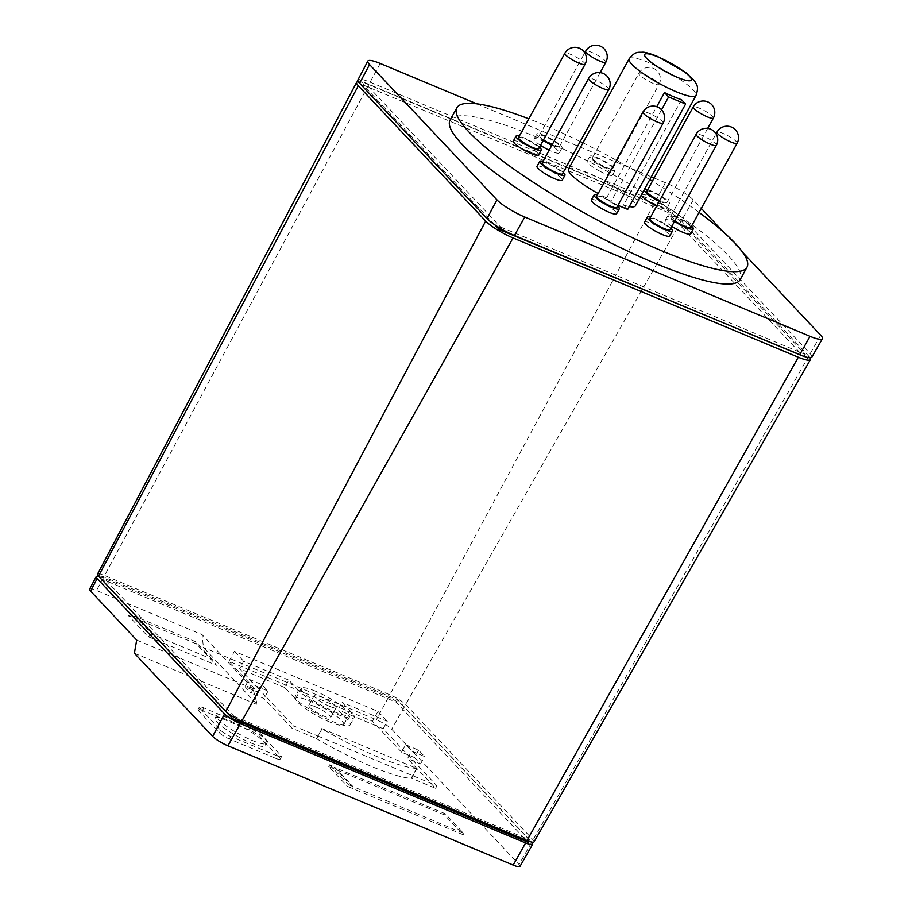 <?xml version="1.0" encoding="UTF-8"?>
<svg xmlns="http://www.w3.org/2000/svg" width="912" height="912" viewBox="0 0 912 912"><rect width="100%" height="100%" fill="white"/><g stroke="black" fill="none" stroke-linecap="round" stroke-linejoin="round"><path stroke-width="0.68" stroke-dasharray="4.56 3.42" d="M329.699 706.355A12.517 2.326 28.8 0 0 336.175 707.621A12.517 2.326 28.8 0 0 320.705 696.802A12.517 2.326 28.8 0 0 314.23 695.548A12.517 2.326 28.8 0 0 329.699 706.355M315.256 706.72A12.517 2.326 28.8 0 0 308.78 705.466A12.517 2.326 28.8 0 0 324.25 716.273A12.517 2.326 28.8 0 0 330.725 717.527A12.517 2.326 28.8 0 0 315.256 706.72M252.134 740.396A28.785 5.358 28.8 0 0 267.022 743.28A28.785 5.358 28.8 0 0 231.454 718.428A28.785 5.358 28.8 0 0 216.577 715.544A28.785 5.358 28.8 0 0 252.134 740.396M329.574 721.928A27.349 5.084 -151.2 0 1 295.784 698.318A27.349 5.084 -151.2 0 1 309.932 701.066A27.349 5.084 -151.2 0 1 343.71 724.675A27.349 5.084 -151.2 0 1 329.574 721.928M250.777 742.87A28.785 5.358 28.8 0 0 265.666 745.754A28.785 5.358 28.8 0 0 230.098 720.902A28.785 5.358 28.8 0 0 215.209 718.018A28.785 5.358 28.8 0 0 250.777 742.87M315.381 691.148A27.349 5.084 28.8 0 0 301.234 688.412A27.349 5.084 28.8 0 0 335.023 712.021A27.349 5.084 28.8 0 0 349.159 714.757A27.349 5.084 28.8 0 0 315.381 691.148M347.734 720.149L338.021 709.832L342.114 702.388L351.827 712.717A33.106 6.156 28.8 0 1 354.209 717.527A33.106 6.156 28.8 0 1 337.087 714.21A33.106 6.156 28.8 0 1 298.577 690.452L294.485 697.885A33.106 6.156 28.8 0 0 333.005 721.654A33.106 6.156 28.8 0 0 350.117 724.972A33.106 6.156 28.8 0 0 347.734 720.149L351.827 712.717M298.577 690.452L288.853 680.124L284.761 687.557L294.485 697.885M212.086 659.228L195.544 641.66L135.341 616.478L151.882 634.057L212.086 659.228L216.52 665.281L196.399 643.906L128.182 615.383L148.303 636.758L216.52 665.281M352.67 786.999L334.054 767.231L445.193 813.709L463.809 833.477L348.304 784.571L347.358 786.304L463.125 834.708L444.509 814.94L328.742 766.536L347.358 786.304M328.742 766.536L329.699 764.803L334.328 766.741L352.933 786.509M329.699 764.803L348.304 784.571M277.031 755.843L230.725 736.486A8.641 1.607 -151.2 0 1 220.67 730.284L199.99 708.316A8.641 1.607 -151.2 0 1 199.375 707.062A8.641 1.607 -151.2 0 1 203.843 707.929L250.15 727.297A8.641 1.607 -151.2 0 1 260.194 733.487L280.873 755.455A8.641 1.607 -151.2 0 1 281.5 756.709A8.641 1.607 -151.2 0 1 277.031 755.843L275.663 758.328A8.641 1.607 28.8 0 0 280.132 759.194A8.641 1.607 28.8 0 0 279.517 757.94L258.837 735.973A8.641 1.607 28.8 0 0 248.782 729.771L202.475 710.414A8.641 1.607 28.8 0 0 198.007 709.547A8.641 1.607 28.8 0 0 198.634 710.801L219.313 732.769A8.641 1.607 28.8 0 0 229.357 738.959L275.663 758.328M405.646 744.728L418.608 750.154L424.604 756.515L411.643 751.1L405.646 744.728L402.922 749.687L383.165 728.711L387.258 721.278L342.114 702.388M383.165 728.711L338.021 709.832M418.608 750.154L414.527 757.587L401.554 752.161L402.922 749.687L408.918 756.059L411.643 751.1M321.776 728.517L416.978 768.508A94.996 17.681 -151.2 0 1 376.895 756.493A94.996 17.681 -151.2 0 1 322.05 728.802L317.695 735.961L436.939 785.813L408.918 756.059L407.55 758.533L420.523 763.96L414.527 757.587M416.716 768.212L411.266 778.13L435.571 788.299L407.55 758.533M228.946 661.28L234.395 651.362L377.956 711.383L372.506 721.301L228.946 661.28L258.005 692.14L245.032 686.713L249.124 679.28L262.086 684.707L268.082 691.068L255.121 685.653L251.028 693.086L264.001 698.512L292.022 728.266L316.327 738.435L317.695 735.961L293.379 725.792L292.022 728.266M249.124 679.28L255.121 685.653M268.082 691.068L265.358 696.027L293.379 725.792M284.761 687.557L239.617 668.678L259.361 689.654L262.086 684.707M258.005 692.14L259.361 689.654L265.358 696.027L264.001 698.512M288.853 680.124L243.709 661.246L239.617 668.678M234.395 651.362L243.709 661.246M377.956 711.383L387.258 721.278M195.544 641.66L196.399 643.906M151.882 634.057L148.303 636.758M135.341 616.478L128.182 615.383M445.193 813.709L444.509 814.94M463.125 834.708L463.809 833.477M401.554 752.161L372.506 721.301M420.523 763.96L424.604 756.515M435.571 788.299L436.939 785.813M316.327 738.435L316.601 738.72A94.996 17.681 28.8 0 0 371.446 766.411A94.996 17.681 28.8 0 0 411.529 778.415L411.266 778.13M411.529 778.415L416.978 768.508M316.601 738.72L322.05 728.802M245.032 686.713L251.028 693.086M136.686 640.064L252.977 688.697L257.264 704.623L203.433 647.44L202.088 634.627L96.501 590.486A13.327 2.485 28.8 0 0 89.604 589.152M134.395 653.243L257.264 704.623M252.977 688.697L202.088 634.627M519.977 866.4A13.121 2.44 28.8 0 0 519.031 864.485L391.658 729.178A13.121 2.44 28.8 0 0 376.382 719.75L203.433 647.44M98.872 576.498A13.577 2.531 -151.2 0 1 103.227 577.991L388.478 697.27A13.577 2.531 -151.2 0 1 404.278 707.017L531.32 841.97M100.73 578.63L396.173 702.172L528.105 842.312M100.787 578.539L102.098 576.156L234.019 716.296L233.597 717.071M528.732 841.172L529.473 839.827L397.541 699.686L102.098 576.156M397.541 699.686L396.173 702.172M234.019 716.296L529.473 839.827M534.044 841.856A13.634 2.531 28.8 0 0 533.064 839.872L405.68 704.554A13.634 2.531 28.8 0 0 389.823 694.773L104.572 575.495A13.634 2.531 28.8 0 0 97.516 574.138M358.37 81.704A23.507 4.378 -151.2 0 1 368.767 84.691L654.029 203.969A23.507 4.378 -151.2 0 1 681.378 220.841L808.75 356.147A23.507 4.378 -151.2 0 1 810.038 357.743M494.794 224.819L363.147 84.987L667.858 212.393L803.917 356.923M363.147 84.987L364.504 82.502L500.574 227.042L499.981 228.114M804.179 356.467L805.285 354.449L669.214 209.92L364.504 82.502M669.214 209.92L667.858 212.393M500.574 227.042L805.285 354.449M518.518 137.552A11.514 2.143 -151.2 0 1 528.983 140.858A11.514 2.143 -151.2 0 1 538.741 148.348A11.514 2.143 -151.2 0 1 538.696 148.645M542.252 162.769A11.514 2.143 -151.2 0 1 548.819 164.183A11.514 2.143 -151.2 0 1 559.318 170.213A11.514 2.143 -151.2 0 1 562.442 173.861M596.642 196.319A11.514 2.143 -151.2 0 1 606.446 199.283A11.514 2.143 -151.2 0 1 616.82 207.412M649.8 218.549A11.514 2.143 -151.2 0 1 652.525 218.549A11.514 2.143 -151.2 0 1 664.118 224.101A11.514 2.143 -151.2 0 1 669.978 229.642M674.8 220.864A11.514 2.143 -151.2 0 1 670.559 216.725A11.514 2.143 -151.2 0 1 670.605 216.429A11.514 2.143 -151.2 0 1 681.07 219.746A11.514 2.143 -151.2 0 1 690.84 227.236A11.514 2.143 -151.2 0 1 690.783 227.533M646.87 191.212A11.514 2.143 -151.2 0 1 653.425 192.626A11.514 2.143 -151.2 0 1 663.936 198.656A11.514 2.143 -151.2 0 1 667.048 202.304A11.514 2.143 -151.2 0 1 659.695 200.549M602.855 165.79A11.514 2.143 -151.2 0 1 592.492 157.662A11.514 2.143 -151.2 0 1 602.296 160.637A11.514 2.143 -151.2 0 1 612.67 168.754A11.514 2.143 -151.2 0 1 602.855 165.79M543.518 139.867A11.514 2.143 -151.2 0 1 539.323 135.432A11.514 2.143 -151.2 0 1 542.047 135.443A11.514 2.143 -151.2 0 1 553.641 140.995A11.514 2.143 -151.2 0 1 559.501 146.524A11.514 2.143 -151.2 0 1 556.776 146.524A11.514 2.143 -151.2 0 1 552.159 144.769M811.851 357.128A23.552 4.378 28.8 0 0 810.152 353.696L682.78 218.378A23.552 4.378 28.8 0 0 655.375 201.472L370.112 82.194A23.552 4.378 28.8 0 0 357.926 79.846M539.471 147.231A14.398 2.679 28.8 0 0 519.293 136.139M563.217 172.448A14.398 2.679 28.8 0 0 561.062 170.681A14.398 2.679 28.8 0 0 543.028 161.356M617.595 205.998A14.398 2.679 28.8 0 0 606.377 198.645A14.398 2.679 28.8 0 0 597.406 194.906M670.753 228.228A14.398 2.679 28.8 0 0 650.689 217.17A14.398 2.679 28.8 0 0 650.575 217.136M691.558 226.119A14.398 2.679 28.8 0 0 677.935 217.558A14.398 2.679 28.8 0 0 668.086 215.05A14.398 2.679 28.8 0 0 668.017 215.403A14.398 2.679 28.8 0 0 674.515 221.388M659.422 201.039A14.398 2.679 28.8 0 0 669.568 203.695A14.398 2.679 28.8 0 0 665.669 199.135A14.398 2.679 28.8 0 0 647.645 189.81M602.923 166.429A14.398 2.679 28.8 0 0 615.19 170.145A14.398 2.679 28.8 0 0 602.228 159.988A14.398 2.679 28.8 0 0 589.961 156.283A14.398 2.679 28.8 0 0 602.923 166.429M551.885 145.259A14.398 2.679 28.8 0 0 558.623 147.904A14.398 2.679 28.8 0 0 562.031 147.915A14.398 2.679 28.8 0 0 554.701 140.995A14.398 2.679 28.8 0 0 540.212 134.053A14.398 2.679 28.8 0 0 536.803 134.053A14.398 2.679 28.8 0 0 543.233 140.391M476.691 103.808L651.316 176.825M654.132 178.011L665.464 182.742A23.929 4.457 -151.2 0 1 693.302 199.922L701.294 208.415M723.752 232.275L742.892 252.601M661.531 109.793L610.687 202.282L606.583 197.915A38.144 7.102 -151.2 0 1 598.169 193.526M617.96 205.325L610.687 202.282M681.503 99.693L623.603 205.029L627.707 209.395M568.507 169.119A38.144 7.102 -151.2 0 1 588.229 172.938A38.144 7.102 -151.2 0 1 635.356 205.873M629.269 206.534A38.144 7.102 -151.2 0 1 623.603 205.029M606.583 197.915L656.743 106.681M513.274 141.121A14.398 2.679 -151.2 0 1 526.361 145.259A14.398 2.679 -151.2 0 1 538.559 154.63A14.398 2.679 -151.2 0 1 538.49 154.983M537.008 166.337A14.398 2.679 -151.2 0 1 545.216 168.104A14.398 2.679 -151.2 0 1 558.338 175.64A14.398 2.679 -151.2 0 1 562.237 180.2M591.386 199.888A14.398 2.679 -151.2 0 1 603.653 203.604A14.398 2.679 -151.2 0 1 616.615 213.75M644.556 222.118A14.398 2.679 -151.2 0 1 647.965 222.129A14.398 2.679 -151.2 0 1 662.454 229.06A14.398 2.679 -151.2 0 1 669.784 235.98M671.791 226.347A14.398 2.679 -151.2 0 1 665.293 220.362A14.398 2.679 -151.2 0 1 665.361 220.009A14.398 2.679 -151.2 0 1 678.448 224.147A14.398 2.679 -151.2 0 1 690.646 233.506A14.398 2.679 -151.2 0 1 690.589 233.871M641.615 194.78A14.398 2.679 -151.2 0 1 649.823 196.547A14.398 2.679 -151.2 0 1 662.944 204.094A14.398 2.679 -151.2 0 1 666.843 208.654A14.398 2.679 -151.2 0 1 656.697 205.998M600.199 171.388A14.398 2.679 -151.2 0 1 587.237 161.23A14.398 2.679 -151.2 0 1 599.503 164.947A14.398 2.679 -151.2 0 1 612.465 175.104A14.398 2.679 -151.2 0 1 600.199 171.388M540.508 145.35A14.398 2.679 -151.2 0 1 534.079 139A14.398 2.679 -151.2 0 1 537.487 139.012A14.398 2.679 -151.2 0 1 551.977 145.954A14.398 2.679 -151.2 0 1 559.295 152.874A14.398 2.679 -151.2 0 1 555.898 152.863A14.398 2.679 -151.2 0 1 549.161 150.218M450.061 120.145A165.528 30.803 -151.2 0 1 535.663 136.732A165.528 30.803 -151.2 0 1 740.168 279.631M580.214 141.52A165.528 30.803 28.8 0 0 542.48 124.34A165.528 30.803 28.8 0 0 528.8 118.834M699.082 212.45A165.528 30.803 28.8 0 0 652.376 181.192M649.789 179.607A165.528 30.803 28.8 0 0 582.939 142.853M219.313 732.769L220.67 730.284M229.357 738.959L230.725 736.486M198.634 710.801L199.99 708.316M202.475 710.414L203.843 707.929M248.782 729.771L250.15 727.297M258.837 735.973L260.194 733.487M279.517 757.94L280.873 755.455M531.662 842.335L519.031 864.485M103.227 577.991L96.501 590.486M388.478 697.27L376.382 719.75M404.278 707.017L391.658 729.178M368.767 84.691L104.572 575.495M654.029 203.969L389.823 694.773M681.378 220.841L405.68 704.554M808.75 356.147L533.064 839.872M585.025 64.376A11.514 2.143 28.8 0 0 585.071 64.079A11.514 2.143 28.8 0 0 570.798 54.435A11.514 2.143 28.8 0 0 564.847 53.272M608.771 89.593A11.514 2.143 28.8 0 0 605.648 85.933A11.514 2.143 28.8 0 0 594.544 79.652A11.514 2.143 28.8 0 0 588.582 78.489M663.149 123.143A11.514 2.143 28.8 0 0 652.775 115.015A11.514 2.143 28.8 0 0 648.922 113.202A11.514 2.143 28.8 0 0 642.96 112.039M716.308 145.373A11.514 2.143 28.8 0 0 702.08 135.432A11.514 2.143 28.8 0 0 698.854 134.281A11.514 2.143 28.8 0 0 696.13 134.269M737.113 143.252A11.514 2.143 28.8 0 0 737.17 142.967A11.514 2.143 28.8 0 0 722.885 133.312A11.514 2.143 28.8 0 0 716.935 132.16M713.378 118.036A11.514 2.143 28.8 0 0 710.254 114.388A11.514 2.143 28.8 0 0 699.151 108.095A11.514 2.143 28.8 0 0 693.2 106.943M648.626 76.369A11.514 2.143 28.8 0 0 644.773 74.545A11.514 2.143 28.8 0 0 638.81 73.393A11.514 2.143 28.8 0 0 649.184 81.521A11.514 2.143 28.8 0 0 653.038 83.334A11.514 2.143 28.8 0 0 659 84.485A11.514 2.143 28.8 0 0 648.626 76.369M605.83 62.255A11.514 2.143 28.8 0 0 591.603 52.315A11.514 2.143 28.8 0 0 588.377 51.175A11.514 2.143 28.8 0 0 585.652 51.163M629.143 58.824A38.144 7.102 -151.2 0 1 648.865 62.643A38.144 7.102 -151.2 0 1 695.981 95.578M820.686 335.228L810.152 353.696M380.201 63.464L370.112 82.194M665.464 182.742L655.375 201.472M693.302 199.922L682.78 218.378M308.78 705.466L314.23 695.548M330.725 717.527L336.175 707.621M265.666 745.754L267.022 743.28M215.209 718.018L216.577 715.544M295.784 698.318L301.234 688.412M343.71 724.675L349.159 714.757M350.117 724.972L354.209 717.527M198.007 709.547L199.375 707.062M280.132 759.194L281.5 756.709M612.67 168.754L659 84.485A11.514 11.514 0 0 0 654.212 68.719A11.514 11.514 0 0 0 638.81 73.393L592.492 157.662M670.605 216.429L716.034 133.802M667.048 202.304L707.678 128.398M539.323 135.432L584.752 52.805M559.501 146.524L600.142 72.618M665.361 220.009L668.086 215.05M666.843 208.654L669.568 203.695M587.237 161.23L589.961 156.283M612.465 175.104L615.19 170.145M534.079 139L536.803 134.053M559.295 152.874L562.031 147.915"/><path stroke-width="1.37" d="M96.193 576.646L89.604 589.152A13.327 2.485 28.8 0 0 90.562 591.09L136.686 640.064L134.395 653.243L212.656 736.372A13.121 2.44 28.8 0 0 227.932 745.799L513.194 865.078A13.121 2.44 28.8 0 0 519.977 866.4L532.631 844.307A13.577 2.531 -151.2 0 1 525.62 842.939L240.358 723.661A13.577 2.531 -151.2 0 1 224.557 713.914L97.174 578.607A13.577 2.531 -151.2 0 1 96.193 576.646A13.577 2.531 -151.2 0 1 98.872 576.498M531.32 841.97L531.662 842.335A13.577 2.531 -151.2 0 1 532.631 844.307M528.732 841.172L528.105 842.312L232.663 718.77L100.787 578.539M233.597 717.071L232.663 718.77M356.615 82.354L97.516 574.138A13.634 2.531 28.8 0 0 98.496 576.11L225.88 711.417A13.634 2.531 28.8 0 0 241.737 721.21L526.999 840.488A13.634 2.531 28.8 0 0 534.044 841.856L810.437 359.579A23.507 4.378 -151.2 0 1 798.296 357.219L513.034 237.941A23.507 4.378 -151.2 0 1 485.686 221.069L358.313 85.762A23.507 4.378 -151.2 0 1 356.615 82.354A23.507 4.378 -151.2 0 1 358.37 81.704M810.038 357.743A23.507 4.378 -151.2 0 1 810.437 359.579M804.179 356.467L499.206 229.516L494.794 224.819M499.981 228.114L499.206 229.516M585.025 64.376L538.696 148.645A11.514 2.143 -151.2 0 1 528.23 145.327A11.514 2.143 -151.2 0 1 518.472 137.837A11.514 2.143 -151.2 0 1 518.518 137.552L564.847 53.272A11.514 2.143 28.8 0 0 564.802 53.569A11.514 2.143 28.8 0 0 579.074 63.213A11.514 2.143 28.8 0 0 585.025 64.376A11.514 11.514 0 0 0 577.193 47.538A11.514 11.514 0 0 0 564.847 53.272M608.771 89.593L562.442 173.861A11.514 2.143 -151.2 0 1 555.875 172.448A11.514 2.143 -151.2 0 1 545.376 166.417A11.514 2.143 -151.2 0 1 542.252 162.769L588.582 78.489A11.514 2.143 28.8 0 0 591.706 82.148A11.514 2.143 28.8 0 0 602.809 88.43A11.514 2.143 28.8 0 0 608.771 89.593A11.514 11.514 0 0 0 605.602 74.841A11.514 11.514 0 0 0 588.582 78.489M663.149 123.143L616.82 207.412A11.514 2.143 -151.2 0 1 607.004 204.436A11.514 2.143 -151.2 0 1 596.642 196.319L642.96 112.039A11.514 2.143 28.8 0 0 653.334 120.167A11.514 2.143 28.8 0 0 657.187 121.98A11.514 2.143 28.8 0 0 663.149 123.143A11.514 11.514 0 0 0 658.361 107.365A11.514 11.514 0 0 0 642.96 112.039M716.308 145.373L669.978 229.642A11.514 2.143 -151.2 0 1 667.253 229.63A11.514 2.143 -151.2 0 1 655.66 224.078A11.514 2.143 -151.2 0 1 649.8 218.549L696.13 134.269A11.514 2.143 28.8 0 0 710.357 144.21A11.514 2.143 28.8 0 0 713.583 145.361A11.514 2.143 28.8 0 0 716.308 145.373A11.514 11.514 0 0 0 709.24 128.706A11.514 11.514 0 0 0 696.13 134.269M737.113 143.252A11.514 11.514 0 0 0 729.292 126.415A11.514 11.514 0 0 0 716.935 132.16A11.514 2.143 28.8 0 0 716.889 132.445A11.514 2.143 28.8 0 0 731.162 142.101A11.514 2.143 28.8 0 0 737.113 143.252L690.783 227.533A11.514 2.143 -151.2 0 1 674.8 220.864M659.695 200.549A11.514 2.143 -151.2 0 1 649.982 194.872A11.514 2.143 -151.2 0 1 646.87 191.212L693.2 106.943A11.514 2.143 28.8 0 0 696.312 110.591A11.514 2.143 28.8 0 0 707.416 116.884A11.514 2.143 28.8 0 0 713.378 118.036A11.514 11.514 0 0 0 710.209 103.295A11.514 11.514 0 0 0 693.2 106.943M552.159 144.769A11.514 2.143 -151.2 0 1 543.518 139.867M367.821 61.081L357.926 79.846A23.552 4.378 28.8 0 0 359.636 83.266L487.008 218.572A23.552 4.378 28.8 0 0 514.414 235.478L799.676 354.757A23.552 4.378 28.8 0 0 811.851 357.128L822.396 338.717A23.929 4.457 -151.2 0 1 810.027 336.311L524.765 217.033A23.929 4.457 -151.2 0 1 496.926 199.853L369.542 64.547A23.929 4.457 -151.2 0 1 367.821 61.081A23.929 4.457 -151.2 0 1 380.201 63.464L476.691 103.808M656.743 106.681L664.495 92.579A38.144 7.102 28.8 0 0 673.535 96.706A38.144 7.102 28.8 0 0 681.503 99.693L685.607 104.059L668.599 96.934L661.531 109.793M664.495 92.579L668.599 96.934M519.293 136.139A14.398 2.679 28.8 0 0 515.998 136.162A14.398 2.679 28.8 0 0 515.93 136.515A14.398 2.679 28.8 0 0 528.139 145.886A14.398 2.679 28.8 0 0 541.215 150.024A14.398 2.679 28.8 0 0 541.283 149.671A14.398 2.679 28.8 0 0 539.471 147.231M543.028 161.356A14.398 2.679 28.8 0 0 539.733 161.378A14.398 2.679 28.8 0 0 543.632 165.938A14.398 2.679 28.8 0 0 556.765 173.474A14.398 2.679 28.8 0 0 564.961 175.241A14.398 2.679 28.8 0 0 563.217 172.448M597.406 194.906A14.398 2.679 28.8 0 0 594.111 194.929A14.398 2.679 28.8 0 0 607.073 205.086A14.398 2.679 28.8 0 0 619.339 208.791A14.398 2.679 28.8 0 0 617.595 205.998M650.575 217.136A14.398 2.679 28.8 0 0 647.281 217.159A14.398 2.679 28.8 0 0 654.611 224.078A14.398 2.679 28.8 0 0 669.1 231.021A14.398 2.679 28.8 0 0 672.509 231.032A14.398 2.679 28.8 0 0 670.753 228.228M674.515 221.388A14.398 2.679 28.8 0 0 693.314 228.912A14.398 2.679 28.8 0 0 693.371 228.559A14.398 2.679 28.8 0 0 691.558 226.119M647.645 189.81A14.398 2.679 28.8 0 0 644.339 189.833A14.398 2.679 28.8 0 0 648.238 194.393A14.398 2.679 28.8 0 0 659.422 201.039M543.233 140.391A14.398 2.679 28.8 0 0 551.885 145.259M742.892 252.601L820.686 335.228A23.929 4.457 -151.2 0 1 822.396 338.717M651.316 176.825L654.132 178.011M701.294 208.415L723.752 232.275M685.607 104.059L627.707 209.395L617.96 205.325M695.981 95.578A38.144 7.102 -151.2 0 1 676.259 91.747A38.144 7.102 -151.2 0 1 629.143 58.824C635.539 50.821 638.229 52.6 642.629 52.189C645.206 52.121 650.142 53.534 657.438 56.419L685.915 72.607L694.306 80.552C696.46 84.668 699.287 85.956 695.981 95.578L635.356 205.873A38.144 7.102 -151.2 0 1 629.269 206.534M598.169 193.526A38.144 7.102 -151.2 0 1 568.507 169.119L629.143 58.824M541.215 150.024L538.49 154.983A14.398 2.679 -151.2 0 1 525.415 150.845A14.398 2.679 -151.2 0 1 513.205 141.474A14.398 2.679 -151.2 0 1 513.274 141.121L515.998 136.162M564.961 175.241L562.237 180.2A14.398 2.679 -151.2 0 1 554.029 178.433A14.398 2.679 -151.2 0 1 540.907 170.897A14.398 2.679 -151.2 0 1 537.008 166.337L539.733 161.378M619.339 208.791L616.615 213.75A14.398 2.679 -151.2 0 1 604.348 210.045A14.398 2.679 -151.2 0 1 591.386 199.888L594.111 194.929M672.509 231.032L669.784 235.98A14.398 2.679 -151.2 0 1 666.376 235.98A14.398 2.679 -151.2 0 1 651.875 229.037A14.398 2.679 -151.2 0 1 644.556 222.118L647.281 217.159M693.314 228.912L690.589 233.871A14.398 2.679 -151.2 0 1 671.791 226.347M656.697 205.998A14.398 2.679 -151.2 0 1 645.514 199.352A14.398 2.679 -151.2 0 1 641.615 194.78L644.339 189.833M549.161 150.218A14.398 2.679 -151.2 0 1 540.508 145.35M746.974 267.239L740.168 279.631A165.528 30.803 -151.2 0 1 654.565 263.044A165.528 30.803 -151.2 0 1 450.061 120.145L456.878 107.753A165.528 30.803 28.8 0 0 661.382 250.64A165.528 30.803 28.8 0 0 746.974 267.239A165.528 30.803 28.8 0 0 699.082 212.45M528.8 118.834A165.528 30.803 28.8 0 0 456.878 107.753M652.376 181.192A165.528 30.803 28.8 0 0 649.789 179.607M582.939 142.853A165.528 30.803 28.8 0 0 580.214 141.52M525.62 842.939L513.194 865.078M240.358 723.661L227.932 745.799M224.557 713.914L212.656 736.372M97.174 578.607L90.562 591.09M358.313 85.762L98.496 576.11M798.296 357.219L526.999 840.488M513.034 237.941L241.737 721.21M485.686 221.069L225.88 711.417M585.652 51.163A11.514 2.143 28.8 0 0 599.879 61.104A11.514 2.143 28.8 0 0 603.106 62.255A11.514 2.143 28.8 0 0 605.83 62.255A11.514 11.514 0 0 0 598.762 45.6A11.514 11.514 0 0 0 585.652 51.163L584.752 52.805M677.582 77.44A26.63 4.959 -151.2 0 1 646.597 58.334A26.63 4.959 -151.2 0 1 658.453 57.125A26.63 4.959 -151.2 0 1 689.426 76.243A26.63 4.959 -151.2 0 1 677.582 77.44M810.027 336.311L799.676 354.757M524.765 217.033L514.414 235.478M496.926 199.853L487.008 218.572M369.542 64.547L359.636 83.266M716.034 133.802L716.935 132.16M707.678 128.398L713.378 118.036M600.142 72.618L605.83 62.255"/></g></svg>
